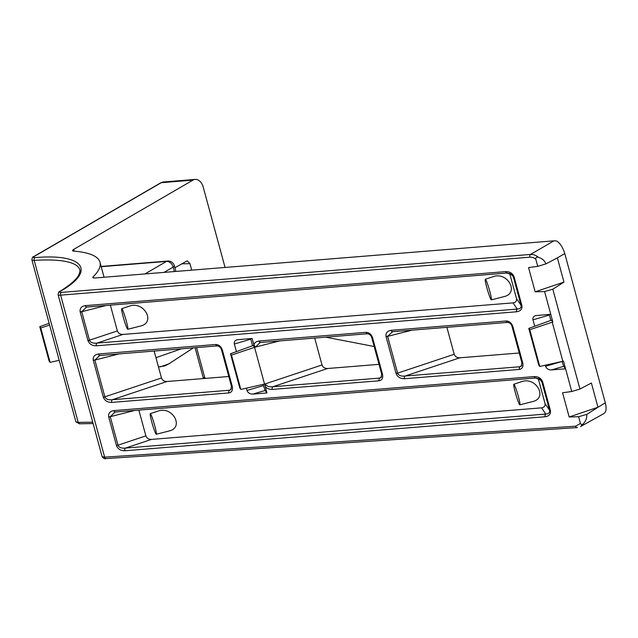 <?xml version="1.0" encoding="UTF-8"?>
<svg xmlns="http://www.w3.org/2000/svg" width="638" height="638" viewBox="0 0 638 638"><rect width="100%" height="100%" fill="white"/><g stroke="black" fill="none" stroke-linecap="round" stroke-linejoin="round"><path stroke-width="0.96" d="M605.318 402.809L597.965 407.259A7178.345 1953.931 165.6 0 1 586.753 414.397C587.12 417.507 586.051 420.554 583.555 423.536L580.588 426.567L604.003 413.512C606.228 411.909 606.666 408.336 605.318 402.809L564.774 253.581C563.019 247.775 560.403 243.62 556.926 241.116A12.88 9.626 -120.1 0 0 553.936 240.845L95.325 277.953A6.436 1.435 164.8 0 1 92.805 277.498A6.436 1.435 164.8 0 1 93.1 276.868A150.225 33.535 -15.2 0 0 99.991 262.242A150.225 33.535 -15.2 0 0 73.697 251.109A6.436 1.435 164.8 0 1 72.565 250.63A6.436 1.435 164.8 0 1 73.769 249.346L192.939 180.131A12.88 8.055 -94.6 0 1 195.188 179.414A12.88 8.055 -94.6 0 1 202.82 185.642L225.054 267.458M545.307 365.223L545.594 366.276C546.543 368.7 548.481 369.92 551.407 369.936L565.571 368.788L571.752 391.517L562.58 392.753L569.16 416.981L578.594 416.71L580.428 423.457L575.651 426.184A2.145 1.34 86.2 0 0 577.023 427.612L577.518 427.484M160.17 366.906L168.847 363.875L164.596 365.989L158.463 366.922M486.786 287.507A10.734 0.933 73.7 0 1 485.303 279.269A10.734 0.933 73.7 0 1 489.218 289.301A10.734 0.933 73.7 0 1 491.348 299.86A10.734 0.933 73.7 0 1 486.786 287.507M491.348 299.86L504.1 296.598C519.627 293.145 507.577 271.349 493.094 276.685L485.303 279.269M123.206 316.934A10.734 0.933 73.7 0 1 121.73 308.688A10.734 0.933 73.7 0 1 125.646 318.721A10.734 0.933 73.7 0 1 127.775 329.28A10.734 0.933 73.7 0 1 123.206 316.934M127.775 329.28L140.527 326.026C156.055 322.573 144.005 300.769 129.522 306.104L121.73 308.688M515.305 392.482A10.734 0.933 73.7 0 1 513.829 384.243A10.734 0.933 73.7 0 1 517.745 394.276A10.734 0.933 73.7 0 1 519.866 404.835A10.734 0.933 73.7 0 1 515.305 392.482M513.829 384.243L521.613 381.66C536.103 376.324 548.146 398.12 532.618 401.573L519.866 404.835M151.732 421.909A10.734 0.933 73.7 0 1 150.257 413.663A10.734 0.933 73.7 0 1 154.173 423.696A10.734 0.933 73.7 0 1 156.294 434.255A10.734 0.933 73.7 0 1 151.732 421.909M150.257 413.663L158.041 411.079C172.523 405.744 184.573 427.54 169.046 431.001L156.294 434.255M374.171 346.506L325.611 337.135M92.741 422.173L78.195 422.364L34.181 260.376A128.764 28.75 164.8 0 1 79.83 269.89L79.981 271.349L78.889 274.834C76.448 279.508 70.068 285.066 59.741 291.51A2.145 1.667 58.4 0 1 60.323 291.319C96.769 270.759 83.57 253.246 34.946 257.632A4.291 0.957 164.8 0 1 34.229 256.46L161.215 182.699L192.939 180.131M191.719 270.153L189.957 263.677L187.253 260.814L174.9 267.737M379.02 364.346L327.613 368.501C324.782 368.501 322.916 367.329 322.007 364.976L314.686 338.02M228.779 376.5L167.076 381.492C164.245 381.5 162.371 380.32 161.47 377.967L154.141 351.012M519.244 352.997L459.823 357.806C456.991 357.806 455.117 356.634 454.216 354.281L446.895 327.326M106.379 458.459A2.145 1.34 -93.8 0 1 106.012 458.57C104.975 459.177 103.675 458.539 102.112 456.664L104.64 457.143L60.626 295.147L529.843 257.178A10.734 8.023 59.9 0 1 535.753 259.036C535.784 257.377 536.67 256.795 538.416 257.281C542.268 258.581 544.772 260.782 545.913 263.885A14279.038 2480.137 -16 0 0 557.381 257.872L564.774 253.581M597.886 406.956L591.386 383.031L579.934 389.036L552.819 289.213L563.968 282.1L557.381 257.872M535.753 259.036L537.746 266.357L528.567 267.593L535.154 291.821L544.589 291.55L550.761 314.279L535.569 315.619C533.448 316.392 532.578 317.804 532.977 319.845L534.716 326.257M509.65 273.343L516.517 298.616C516.9 301.008 515.735 302.428 513.024 302.875L517.243 309.087L96.96 343.1C93.052 343.499 90.572 342.582 89.511 340.349L89.472 340.198A2.145 0.478 164.8 0 1 87.932 340.501L87.996 340.724C89.432 344.129 92.215 345.82 96.338 345.796L516.628 311.783C520.696 311.113 522.442 308.983 521.86 305.387A2.145 0.478 164.8 0 1 521.039 305.275C521.421 307.66 520.153 308.928 517.243 309.087A2.145 1.34 85.4 0 0 516.628 311.783M86.808 307.045A2.145 1.34 -94.6 0 1 85.42 305.626C81.465 306.248 79.702 308.306 80.133 311.791L87.932 340.501M115.661 411.933A2.145 1.34 -94.6 0 1 115.35 412.02L535.641 378.007A2.145 1.34 -94.6 0 0 535.952 377.927L540.904 380.089L541.822 381.763A2.145 0.478 -15.2 0 0 542.643 381.875L542.571 381.652C541.136 378.246 538.36 376.556 534.229 376.587L113.947 410.601C109.872 411.263 108.125 413.392 108.707 416.989L116.451 445.476C117.807 449.008 120.606 450.771 124.857 450.763L545.147 416.758C549.111 416.128 550.873 414.07 550.435 410.585L550.379 410.362A2.145 0.478 164.8 0 1 549.557 410.25L549.597 410.401C549.876 412.698 548.592 413.918 545.769 414.062A2.145 1.34 85.4 0 0 545.147 416.758M167.076 381.492L112.344 399.723C108.436 400.122 105.956 399.205 104.895 396.972L104.855 396.82A2.145 0.478 164.8 0 1 103.316 397.123L103.38 397.346C104.815 400.752 107.599 402.442 111.722 402.411L228.914 392.928C231.865 392.322 232.982 390.169 232.28 386.461L222.415 350.15C221.115 346.49 218.898 344.608 215.756 344.488L98.563 353.978C94.599 354.6 92.837 356.658 93.268 360.143L93.323 360.366A2.145 0.478 -15.2 0 0 94.871 360.063L99.775 355.39M327.613 368.501L272.881 386.732C268.973 387.13 266.493 386.213 265.44 383.98L265.249 386.668L266.955 392.952L265.097 390.488L252.792 394.101L266.955 392.952M246.356 388.183L246.97 390.44C247.919 392.864 249.865 394.085 252.792 394.101M260.814 342.319A2.145 1.34 -94.6 0 1 260.503 342.407A2.145 1.34 -94.6 0 1 259.1 340.987L256.643 341.609L254.793 342.989L253.852 344.727L252.146 338.443L236.953 339.783C234.832 340.556 233.963 341.968 234.353 344.01L236.419 351.618M459.823 357.806L405.09 376.029C401.182 376.436 398.702 375.519 397.641 373.278L397.602 373.134A2.145 0.478 164.8 0 1 396.062 373.437L396.126 373.661C397.562 377.066 400.345 378.749 404.468 378.725L519.388 369.426C522.331 368.82 523.455 366.659 522.753 362.95L512.888 326.648C511.588 322.988 509.371 321.097 506.229 320.986L391.309 330.285C387.346 330.915 385.583 332.972 386.022 336.449L386.078 336.681A2.145 0.478 -15.2 0 0 387.617 336.37L392.522 331.704M202.772 378.605L203.378 378.27A6.436 4.833 -119.1 0 0 203.458 378.549M195.076 347.702L203.378 378.27L204.599 377.05L205.165 378.414M240.821 389.435L239.824 388.119L230.493 353.771L253.198 345.525L254.562 347.327L231.49 355.087L240.821 389.435L264.539 384.068L253.852 344.727L255.407 347.072L260.312 342.399M264.539 384.068L265.249 386.668L267.075 388.183L269.579 389.212L272.259 389.419L379.163 380.774C382.106 380.168 383.223 378.007 382.521 374.299L372.656 337.996C371.364 334.336 369.139 332.446 366.005 332.334L259.1 340.987M545.913 263.885L537.746 266.357M563.968 282.1L535.154 291.821M544.589 291.55L552.819 289.213M561.998 361.443L563.721 366.324L565.571 368.788L563.49 361.1L562.836 361.26L552.221 322.19L552.851 321.967L550.761 314.279M579.934 389.036L571.752 391.517M569.16 416.981L597.965 407.259M583.555 423.536C582.295 424.876 581.258 424.852 580.428 423.457M578.594 416.71L586.753 414.397M34.946 257.632A2.145 1.42 86.4 0 0 34.181 260.376A6.436 1.435 164.8 0 1 31.9 259.897L75.914 421.893L78.195 422.364A2.145 1.412 -92.7 0 0 79.583 423.791L93.124 423.56M168.847 363.875L193.434 347.838M549.222 314.406L550.849 320.396M513.024 302.875L122.959 334.44L96.96 343.1A2.145 1.34 85.4 0 0 96.338 345.796M110.358 305.139L117.36 330.915L89.472 340.198L81.728 311.711A2.145 0.478 164.8 0 1 80.189 312.014M106.259 305.474L81.728 311.711L86.632 307.038M87.143 306.958A2.145 1.34 -94.6 0 1 86.832 307.045L85.907 307.197M507.114 273.032L512.386 275.114L507.425 272.952A2.145 1.34 -94.6 0 1 507.114 273.032L86.832 307.045M507.098 273.04A2.145 1.34 -94.6 0 1 505.711 271.613L85.42 305.626M512.386 275.114L513.303 276.788A2.145 0.478 -15.2 0 0 514.116 276.9C512.769 273.367 509.961 271.605 505.711 271.613M538.169 378.318L545.035 403.583C545.418 405.983 544.254 407.403 541.55 407.849L545.769 414.062L125.479 448.075A2.145 1.34 85.4 0 0 124.857 450.763M541.55 407.849L151.485 439.415L125.479 448.075C121.451 448.474 118.963 447.509 117.99 445.172A2.145 0.478 164.8 0 1 116.451 445.476M151.485 439.415C148.654 439.415 146.788 438.242 145.879 435.89L117.99 445.172L110.254 416.686A2.145 0.478 164.8 0 1 108.707 416.989M134.785 410.449L110.254 416.686L115.159 412.012M115.334 412.02A2.145 1.34 -94.6 0 1 113.947 410.601M535.617 378.015A2.145 1.34 -94.6 0 1 534.229 376.587M100.278 355.31A2.145 1.34 -94.6 0 1 99.967 355.398A2.145 1.34 -94.6 0 1 98.563 353.978M217.47 345.828A2.145 1.34 -94.6 0 1 217.159 345.916C219.448 346.29 220.915 347.646 221.577 349.999A2.145 0.478 -15.2 0 0 222.415 350.15M221.577 349.999L231.442 386.309A2.145 0.478 -15.2 0 0 232.28 386.461M231.442 386.309L230.749 389.81L229.536 390.233L231.395 388.973M228.914 392.928A2.145 1.34 85.4 0 1 229.536 390.233L112.344 399.723A2.145 1.34 85.4 0 0 111.722 402.411M371.818 337.845A2.145 0.478 -15.2 0 0 372.656 337.996M367.719 333.674A2.145 1.34 -94.6 0 1 367.408 333.754C369.689 334.129 371.164 335.492 371.818 337.837L381.684 374.147A2.145 0.478 -15.2 0 0 382.521 374.299M381.684 374.147L380.99 377.656L379.785 378.079L381.636 376.811M379.163 380.774A2.145 1.34 85.4 0 1 379.785 378.079L272.881 386.732A2.145 1.34 85.4 0 0 272.259 389.419M263.055 384.403L265.097 390.488M250.606 338.571L252.552 345.756M393.024 331.624A2.145 1.34 -94.6 0 1 392.713 331.712L391.796 331.864M392.697 331.712A2.145 1.34 -94.6 0 1 391.309 330.285M507.944 322.326A2.145 1.34 -94.6 0 1 507.633 322.405C509.921 322.78 511.389 324.144 512.051 326.489A2.145 0.478 -15.2 0 0 512.888 326.648M521.916 362.807A2.145 0.478 -15.2 0 0 522.753 362.95M512.051 326.489L521.908 362.799L521.222 366.308L520.01 366.73L521.868 365.462M519.388 369.426A2.145 1.34 85.4 0 1 520.01 366.73L405.09 376.029A2.145 1.34 85.4 0 0 404.468 378.725M39.779 326.696L40.768 328.012L50.107 362.36L49.11 361.044L39.779 326.696L49.126 323.299M562.836 361.26L539.772 366.475L529.787 329.734L552.221 322.19M552.851 321.967L551.495 320.164L528.79 328.411L529.787 329.734M117.36 330.915C118.261 333.267 120.127 334.44 122.959 334.44M145.879 435.89L138.877 410.114M40.768 328.012L49.597 325.045M59.182 360.31L50.107 362.36M230.493 353.771L231.49 355.087M539.772 366.475L538.775 365.151L528.79 328.411M78.131 422.117A2.145 1.611 -119.1 0 0 79.303 422.508M80.021 423.672A2.145 1.412 -92.7 0 1 79.583 423.791L75.906 421.877M575.651 426.184L104.64 457.143A2.145 1.34 -93.8 0 0 106.012 458.57L577.023 427.612M74.263 251.157L73.769 249.346M553.936 240.845L530.521 254.442A12.88 9.626 59.9 0 1 538.416 257.281M521.86 305.387L514.116 276.9M550.379 410.362L542.643 381.875M93.323 360.366L103.316 397.123M386.078 336.681L396.062 373.437M163.472 181.974A12.88 8.055 85.4 0 0 161.215 182.699A2.145 1.603 -120.1 0 0 160.688 182.859L163.472 181.974L195.188 179.414M181.655 263.821L189.957 263.677M529.843 257.178A2.145 1.34 85.4 0 1 530.521 254.442L61.304 292.411A4.291 0.957 164.8 0 1 60.323 291.319M119.402 353.827L94.871 360.063L104.855 396.82L161.47 377.967M412.148 330.133L387.617 336.37L397.602 373.134L454.216 354.281M93.1 276.868L93.379 277.889M279.938 340.836L255.407 347.072M322.007 364.976L265.392 383.829M160.688 182.859L33.694 256.62A2.145 1.603 59.9 0 1 34.229 256.46M61.304 292.411A2.145 1.34 85.4 0 0 60.626 295.147A6.436 1.435 164.8 0 1 58.106 294.684L102.12 456.68M181.367 348.811L155.959 357.695M551.407 369.936L563.721 366.324M545.594 366.276L562.006 361.467M532.977 319.845L549.39 315.036M89.511 340.349A2.145 0.407 162.5 0 1 87.996 340.724M81.696 311.559A2.145 0.55 167.2 0 1 80.133 311.791M510.735 273.806L513.303 276.788L521.039 305.275L516.517 298.616M549.597 410.401A2.145 0.55 -12.8 0 0 550.435 410.585M541.774 381.612A2.145 0.407 -17.5 0 0 542.571 381.652M539.254 378.781L541.822 381.763L549.557 410.25L545.035 403.583M94.831 359.912A2.145 0.55 167.2 0 1 93.268 360.143M99.049 355.549L217.159 345.916A2.145 1.34 -94.6 0 1 215.756 344.488M104.895 396.972A2.145 0.407 162.5 0 1 103.38 397.346M259.586 342.558L367.408 333.754A2.145 1.34 -94.6 0 1 366.005 332.334M246.97 390.44L263.382 385.631M234.353 344.01L250.766 339.201M387.577 336.226A2.145 0.55 167.2 0 1 386.022 336.449M507.617 322.413A2.145 1.34 -94.6 0 1 506.229 320.986M397.641 373.278A2.145 0.407 162.5 0 1 396.126 373.661M144.946 273.941L166.51 261.413L101.203 266.7M163.982 272.402L173.169 267.067A6.436 4.817 -120.1 0 0 166.51 261.413A6.436 4.027 -94.6 0 1 167.634 261.054L101.131 266.437M175.905 271.437L174.373 265.783A6.436 1.435 164.8 0 1 173.169 267.067L174.389 271.557M114.433 412.172L115.35 412.02M535.641 378.007L540.904 380.089M507.633 322.405L392.713 331.712M104.074 277.251L99.991 262.242M204.599 377.05L196.592 347.582M33.694 256.62C32.769 256.604 32.171 257.696 31.9 259.897M59.741 291.51C59.007 291.335 58.465 292.395 58.106 294.684M174.373 265.783A6.436 6.436 0 0 0 167.634 261.054"/></g></svg>
